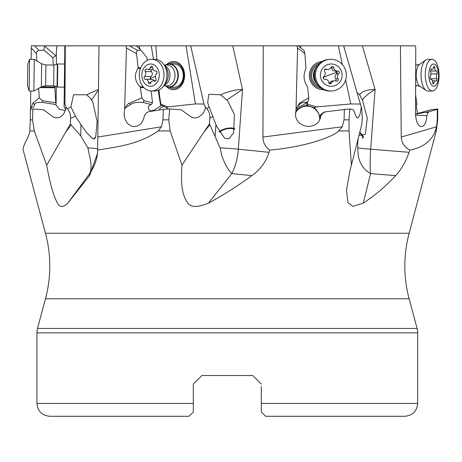 <?xml version="1.0" encoding="UTF-8"?>
<svg xmlns="http://www.w3.org/2000/svg" width="462" height="462" viewBox="0 0 462 462"><rect width="100%" height="100%" fill="white"/><g stroke="black" fill="none" stroke-linecap="round" stroke-linejoin="round"><path stroke-width="0.69" d="M32.9 108.945L32.554 119.843L34.286 130.931L46.685 165.205L70.351 124.076L70.559 118.376C70.686 114.738 69.675 111.573 67.516 108.888L65.962 106.947L65.76 109.534L63.727 113.819C60.84 117.718 57.357 118.786 53.274 117.025L43.624 109.823L32.9 108.945L30.446 109.338L30.313 119.843L32.554 119.843M36.937 403.436C37.699 411.238 41.984 415.523 49.786 416.285L189.022 416.285L193.301 412L193.301 403.436L36.937 403.436L36.937 332.883A17.129 17.129 0 0 1 37.52 328.447L45.472 298.77A126.553 126.553 0 0 0 45.472 233.264L23.1 149.757C22.39 146.102 29.828 135.562 29.787 130.931L30.313 119.843M31.087 107.6L32.912 103.159L34.621 104.655C34.072 106.653 32.894 107.634 31.087 107.6L30.515 109.355L30.752 91.02M31.156 59.327L31.335 45.825L44.468 45.825L43.948 50.075L52.83 57.681L53.315 65.055M65.743 109.604L64.074 106.901L64.836 45.825L56.999 45.825L56.283 52.784L56.41 64.628M34.621 104.655C35.17 102.708 37.838 101.963 42.625 102.414L55.694 104.522L59.309 109.234L65.454 110.609M56.254 86.429L56.139 103.309L55.694 104.522M56.139 103.309L55.804 102.766L42.62 100.751L42.625 102.414M56.485 55.301L52.83 57.681M55.278 86.094L54.816 87.792L55.804 102.766M38.664 88.369L39.287 97.84L42.62 100.751M32.912 103.159L39.287 97.84M43.948 50.075L38.525 50.445L36.793 51.605L36.359 53.194L36.85 60.903M186.047 45.825L195.403 103.95L203.973 104.054L205.388 106.947L205.053 109.534L203.603 112.584L201.917 114.622L198.458 117.077L195.345 117.977L192.995 117.822L191.251 117.025L181.162 109.823L169.641 108.945L163.311 109.338L162.947 119.843L161.452 126.784L158.16 130.931C139.033 144.519 116.205 146.974 97.644 150.069L99.001 45.825L74.261 45.825L415.407 45.825L415.765 48.025L415.534 115.09C416.366 122.615 418.474 126.461 421.852 126.634C424.693 125.716 426.351 122.055 426.836 115.644L415.54 115.107M61.914 45.825L99.059 45.825M44.468 45.825L56.999 45.825M151.282 45.825L138.271 45.825L151.282 45.825L153.448 59.338M357.328 92.856L359.632 94.797C361.896 91.372 367.047 89.588 375.086 89.443L362.358 45.825L343.647 45.825L361.746 108.888L362.26 118.376L361.867 124.076L351.386 165.205L349.041 130.931L349.07 119.843L349.803 108.945L326.005 111.712A10.707 10.441 86.7 0 1 323.775 112.462L320.819 115.644L320.524 117.227C317.827 130.613 296.627 128.8 295.507 115.09L296.038 109.355L297.58 48.025L296.829 45.825M155.838 45.825L156.861 59.61M159.101 89.899L159.534 95.732L160.897 104.193L160.464 104.591L159.067 95.9L159.534 95.732M195.403 103.95L168.012 106.901L160.897 104.193M166.499 86.55A14.131 11.036 -88.8 0 0 173.279 89.738A14.131 11.036 -88.8 0 0 177.42 88.802A14.131 11.036 -88.8 0 0 184.459 73.146A14.131 11.036 -88.8 0 0 173.862 61.475A14.131 11.036 -88.8 0 0 169.721 62.416A14.131 11.036 -88.8 0 0 166.955 64.38M203.973 104.054L190.685 45.825M220.565 94.797L226.859 99.988L242.498 89.443C235.949 89.588 228.632 91.372 220.565 94.797L208.743 94.306L207.686 102.703L209.072 106.849L206.976 108.888L205.388 106.947M232.761 45.825L242.498 89.443L238.34 149.209L269.075 152.31L269.721 150.069C265.327 147.043 263.069 142.7 262.947 137.047L263.242 45.825M344.369 109.338L344.051 119.843L342.273 126.784L338.606 130.931C335.054 135.695 308.246 146.737 269.721 150.069M296.038 109.355L299.468 103.159L308.766 97.84L307.565 86.821C303.522 81.121 302.991 75.017 305.959 68.503L304.88 53.557L304.002 50.41M296.789 107.6L299.237 104.655C301.426 102.708 303.938 101.963 306.768 102.414L303.967 104.522L299.584 106.699L297.903 108.362L296.263 110.938L299.965 107.744L304.1 105.971L306.935 105.348L306.514 102.604M300.612 45.825L300.837 47.99M345.64 79.972L350.768 103.95L316.603 106.901L307.68 104.193L307.201 101.952M338.334 45.825L342.33 64.524M322.054 61.515A14.131 13.779 86.7 0 0 318.156 62.416A14.131 13.779 86.7 0 0 309.638 78.448A14.131 13.779 86.7 0 0 323.7 89.726M350.768 103.95L360.585 104.054M358.893 135.666L365.269 134.315L367.29 118.128L362.456 99.988C364.46 96.581 370.553 92.088 375.086 89.443L370.668 149.209L409.084 152.31L409.863 150.069C404.337 147.043 401.466 142.7 401.235 137.047L436.521 126.784L435.244 130.931C433.604 135.695 428.049 146.743 409.863 150.069M400.421 45.825L401.235 137.047M415.482 114.045L430.751 109.823L437.728 108.945L437.277 109.338L437.243 119.843L436.521 126.784M437.277 109.338L429.106 111.712A10.707 4.66 89.2 0 1 428.124 112.462L426.836 115.644M415.679 103.967L416.845 104.054L415.69 95.49M416.845 104.054L416.343 106.947L417.613 113.819M435.244 130.931L436.278 130.931L409.141 233.264A126.553 126.553 0 0 0 409.141 298.77L417.094 328.447A17.129 17.129 0 0 1 417.677 332.883L417.677 403.436L261.313 403.436L261.313 412L262.722 413.409M436.278 130.931L437.681 119.843L437.728 108.945M415.488 114.137L429.106 111.712M428.124 112.462L425.797 112.37M269.075 152.31C266.014 161.862 260.279 169.635 251.877 175.624C237.15 186.353 222.678 195.513 208.466 203.101C196.991 207.958 189.847 207.513 187.018 201.773C182.247 195.137 180.561 182.952 181.959 165.205L170.143 130.931L168.774 119.843L169.641 108.945M97.626 151.357A42.827 42.695 1.7 0 1 89.651 173.597L89.588 175.624L97.597 153.032L97.644 150.069M89.588 175.624L67.81 203.101C62.797 207.958 59.124 207.513 56.803 201.773C53.251 195.137 49.879 182.946 46.685 165.205M409.084 152.31C405.711 161.862 401.241 169.635 395.663 175.624C385.654 186.353 374.867 195.513 363.311 203.101L352.824 206.375L347.938 202.57L346.506 190.073L349.844 171.084L351.386 165.205M251.877 175.624L231.803 173.597C228.107 169.947 224.78 163.998 221.829 155.752L220.097 147.869L209.869 124.694L203.603 132.617L181.959 165.205M203.603 132.617L209.35 124.076L209.829 118.376C210.129 114.738 209.182 111.573 206.976 108.888M163.311 109.338L148.579 111.712A10.707 8.362 -88.8 0 1 146.789 112.462L144.387 115.644C142.96 123.215 139.166 126.848 133.004 126.548C128.009 125.26 125.052 121.437 124.122 115.09L124.613 109.355L126.478 48.025L125.901 45.825M67.81 203.101L89.651 173.597C91.597 169.947 91.551 163.998 89.513 155.752L87.867 147.869A17.129 1.346 -179.3 0 1 97.655 149.105M70.351 124.076L80.769 135.915L87.867 147.869M80.769 135.915L80.914 124.492L75.421 116.216L70.559 118.376M98.475 89.443L86.579 94.797L73.55 94.745L70.905 106.849L67.516 108.888M70.905 106.849L75.421 116.216M80.914 124.492L85.972 131.884L92.943 139.039L95.686 137.081L97.141 121.512L92.695 101.721L90.044 97.886L86.579 94.797M94.236 138.958A11.562 2.345 144.5 0 1 95.38 137.728M98.429 90.148L91.597 99.988M234.632 129.216A10.707 6.116 -13.8 0 0 232.969 128.742A10.707 6.116 -13.8 0 0 219.479 132.276M219.19 131.762A11.562 6.607 166.2 0 1 234.76 128.598M226.859 99.988L228.164 101.721L234.39 114.42L233.674 132.64L229.025 138.791L224.665 138.265L216.557 126.143L215.927 124.492L215.13 135.915M209.072 106.849L215.927 124.492M209.35 124.076L209.869 124.694M213.005 116.216L209.829 118.376M362.578 138.542A10.707 5.457 22.2 0 0 359.603 132.889M359.736 132.369A11.562 5.89 -157.8 0 1 363.427 137.659M358.321 137.884L357.79 142.123L357.761 147.869A17.129 0.514 -175.8 0 0 370.668 149.209A42.827 9.402 -85.4 0 0 370.57 173.597C364.01 169.947 359.91 163.998 358.269 155.752L357.761 147.869M359.632 94.797L362.456 99.988M361.319 106.947L360.164 113.819L358.679 117.077L357.594 117.995L356.901 117.822L356.375 117.025L353.453 109.823L349.803 108.945M320.819 115.644L320.31 115.061L321.09 114.287L323.677 112.37L326.005 111.712M295.403 113.069A12.849 12.734 -165.8 0 1 319.687 119.571M319.814 119.288L319.669 116.874C318.809 113.023 316.909 109.939 313.969 107.634L306.935 105.348M320.31 115.061L320.091 118.607M307.68 104.193L306.935 104.591M313.969 107.634L316.603 106.901M308.766 97.84L308.321 100.751L306.768 102.414M261.313 386.307L261.313 403.436M252.749 375.514L261.313 384.078L252.749 375.514L261.313 384.078L252.749 375.514L201.871 375.514L252.749 375.514M193.301 403.436L193.301 384.078L201.871 375.514L193.301 384.078L193.301 386.307M264.859 415.546L264.149 414.836M261.313 409.961L261.313 407.963M261.313 406.006L261.313 408.656M261.313 412L265.598 416.285L404.833 416.285C412.635 415.523 416.92 411.238 417.677 403.436M193.301 384.078L201.871 375.514L193.301 384.078M193.301 409.961L193.301 406.006M189.553 415.748L190.471 414.836M191.897 413.409L193.301 412M65.962 106.947L64.928 104.054L65.304 45.825M64.928 104.054L64.068 103.95M124.613 109.355L126.548 105.538L128.222 103.748L141.851 97.84L140.177 86.821C134.679 81.121 133.928 75.017 137.919 68.503L138.132 67.695L136.377 52.183L137.289 50.52L140.829 50.075L136.273 45.825M140.148 49.44L138.97 45.825M158.223 90.309L159.067 95.9M151.103 90.991L152.552 102.766L151.155 104.522L149.059 105.619L148.406 106.699L148.342 108.362L149.128 109.933L151.328 110.944L154.418 110.014L160.626 105.971L160.897 105.555L160.464 104.591M160.666 105.348L161.758 105.451L166.314 107.634L168.295 109.02M168.012 106.901L166.314 107.634M158.824 110.06A12.849 8.27 99.8 0 1 164.131 106.243M125.67 107.6L130.469 104.655C132.663 102.708 136.816 101.963 142.925 102.414L151.155 104.522M140.829 50.075L146.991 57.681L147.326 60.36A15.847 12.376 91.2 0 0 140.038 80.833A15.847 12.376 91.2 0 0 151.311 90.997L154.25 91.054A15.847 12.376 91.2 0 0 158.893 90.009A15.847 12.376 91.2 0 0 163.282 86.365A15.847 12.376 91.2 0 0 163.739 64.432A15.847 12.376 91.2 0 0 154.909 59.373L151.963 59.309A15.847 12.376 -88.8 0 0 147.32 60.36M152.552 102.766L144.167 100.751L142.925 102.414M144.167 100.751L141.851 97.84M319.756 63.196A12.849 12.532 86.7 0 0 310.481 76.346A12.849 12.532 86.7 0 0 321.223 88.329M319.011 86.469A11.562 11.279 -93.3 0 1 317.775 65.298M173.475 89.738A14.131 11.036 91.2 0 1 167.094 86.764M167.562 64.195A14.131 11.036 91.2 0 1 170.12 62.422A14.131 11.036 91.2 0 1 174.064 61.481M169.358 87.087A12.849 10.031 -88.8 0 0 173.868 88.461A12.849 10.031 -88.8 0 0 184.003 75.618A12.849 10.031 -88.8 0 0 174.076 62.768A12.849 10.031 -88.8 0 0 169.837 63.964M174.353 64.056A11.562 9.032 91.2 0 1 174.503 64.062A11.562 9.032 91.2 0 1 183.293 75.716A11.562 9.032 91.2 0 1 174.168 87.185A11.562 9.032 91.2 0 1 174.024 87.185L169.052 87.081A11.562 9.032 91.2 0 1 165.136 85.84M45.917 64.957L41.649 63.756L41.349 86.862L45.646 85.77L45.917 64.957L53.915 65.061L57.767 63.958L57.467 87.081L64.287 87.168M41.649 63.756L34.269 59.367L33.859 91.06L41.349 86.862L54.92 87.035M29.152 90.997L27.501 85.528L27.784 63.993L29.562 59.309L29.152 90.997L33.859 91.06M165.569 65.032A11.562 9.032 91.2 0 1 166.141 64.726A11.562 9.032 91.2 0 1 169.531 63.958A11.562 9.032 91.2 0 1 178.199 73.504A11.562 9.032 91.2 0 1 172.436 86.313A11.562 9.032 91.2 0 1 169.052 87.081M151.963 59.309A15.847 12.376 -88.8 0 1 163.848 72.39A15.847 12.376 -88.8 0 1 155.954 89.946A15.847 12.376 91.2 0 1 151.311 90.997M153.603 85.528A11.14 8.697 91.2 0 1 142.411 79.123A11.14 8.697 91.2 0 1 147.534 64.732A11.14 8.697 91.2 0 1 158.72 71.136A11.14 8.697 91.2 0 1 153.603 85.528M145.819 69.138A1.582 1.236 -88.8 0 0 145.247 71.552A3.459 2.703 91.2 0 1 144.606 76.415A1.582 1.236 -88.8 0 0 144.132 78.176A1.582 1.236 -88.8 0 0 145.282 79.285A1.582 1.236 -88.8 0 0 145.438 79.273A3.459 2.703 91.2 0 1 145.778 79.256A3.459 2.703 91.2 0 1 148.4 82.375A1.582 1.236 -88.8 0 0 149.601 83.801A1.582 1.236 -88.8 0 0 150.762 82.854A3.459 2.703 91.2 0 1 152.281 81.012A3.459 2.703 91.2 0 1 153.297 80.781A3.459 2.703 91.2 0 1 154.366 81.087A1.582 1.236 -88.8 0 0 154.851 81.231A1.582 1.236 -88.8 0 0 155.977 80.371A1.582 1.236 -88.8 0 0 155.89 78.707A3.459 2.703 91.2 0 1 156.531 73.845A1.582 1.236 -88.8 0 0 157.005 72.089A1.582 1.236 -88.8 0 0 155.85 70.975A1.582 1.236 -88.8 0 0 155.694 70.986A3.459 2.703 91.2 0 1 155.353 71.004A3.459 2.703 91.2 0 1 152.731 67.891A1.582 1.236 -88.8 0 0 151.536 66.464A1.582 1.236 -88.8 0 0 151.068 66.568A1.582 1.236 -88.8 0 0 150.375 67.412A3.459 2.703 91.2 0 1 147.84 69.479A3.459 2.703 91.2 0 1 146.772 69.173A1.582 1.236 -88.8 0 0 146.281 69.034A1.582 1.236 -88.8 0 0 145.819 69.138M151.091 79.366L150.04 78.39L150.831 76.542C152.593 75.15 152.807 73.527 151.472 71.685L150.982 70.599L151.328 69.554M154.481 80.81L152.887 79.493L145.778 79.256M317.048 84.038A11.562 11.279 -93.3 0 1 316.106 67.943M324.278 60.424A15.847 15.454 -93.3 0 1 328.932 59.396L329.978 59.332A15.847 15.454 86.7 0 0 325.323 60.36A15.847 15.454 -93.3 0 0 316.493 80.833A15.847 15.454 -93.3 0 0 331.826 90.974L330.786 91.031A15.847 15.454 -93.3 0 1 314.761 78.546A15.847 15.454 -93.3 0 1 324.278 60.424M329.978 59.332A15.847 15.454 86.7 0 1 346.003 71.824A15.847 15.454 86.7 0 1 336.48 89.946A15.847 15.454 -93.3 0 1 331.826 90.974M335.204 85.528A11.14 10.863 -93.3 0 1 321.148 79.123A11.14 10.863 -93.3 0 1 327.356 64.732A11.14 10.863 -93.3 0 1 341.412 71.136A11.14 10.863 -93.3 0 1 335.204 85.528M325.271 69.138A1.582 1.548 86.7 0 0 324.59 71.552A3.459 3.373 -93.3 0 1 323.85 76.415A1.582 1.548 86.7 0 0 324.93 79.273A3.459 3.373 -93.3 0 1 328.667 82.375A1.582 1.548 86.7 0 0 331.624 82.854A3.459 3.373 -93.3 0 1 336.099 81.087A1.582 1.548 86.7 0 0 337.97 78.707A3.459 3.373 -93.3 0 1 338.71 73.845A1.582 1.548 86.7 0 0 337.63 70.986A3.459 3.373 -93.3 0 1 333.893 67.891A1.582 1.548 86.7 0 0 330.936 67.412A3.459 3.373 -93.3 0 1 326.461 69.173A1.582 1.548 86.7 0 0 325.271 69.138M324.734 69.496L328.043 69.473M331.231 66.95L331.687 68.018C331.924 70.103 333.171 71.136 335.424 71.113L337.162 72.112L336.503 73.978C334.783 75.393 334.534 77.01 335.77 78.835L336.157 79.909L335.695 80.931M334.517 80.786L331.156 81.15L329.192 83.408M425.277 60.424A15.847 6.895 -90.8 0 1 425.773 60.025A15.847 6.895 -90.8 0 1 427.691 59.367L431.93 59.309A15.847 6.895 89.2 0 0 429.516 60.36A15.847 6.895 -90.8 0 0 425.791 80.833A15.847 6.895 -90.8 0 0 432.386 90.997L428.147 91.06A15.847 6.895 -90.8 0 1 426.212 90.46A15.847 6.895 -90.8 0 1 421.038 75.93A15.847 6.895 -90.8 0 1 425.277 60.424M431.93 59.309A15.847 6.895 89.2 0 1 438.9 72.216A15.847 6.895 89.2 0 1 434.8 89.946A15.847 6.895 -90.8 0 1 432.386 90.997M435.562 85.528A11.14 4.845 -90.8 0 1 429.221 79.123A11.14 4.845 -90.8 0 1 431.843 64.732A11.14 4.845 -90.8 0 1 438.178 71.136A11.14 4.845 -90.8 0 1 435.562 85.528M430.959 69.138A1.582 0.687 89.2 0 0 430.676 71.552A3.459 1.507 -90.8 0 1 430.399 76.415A1.582 0.687 89.2 0 0 430.168 78.194A1.582 0.687 89.2 0 0 430.838 79.285A1.582 0.687 89.2 0 0 430.913 79.273A3.459 1.507 -90.8 0 1 431.069 79.256A3.459 1.507 -90.8 0 1 432.611 82.375A1.582 0.687 89.2 0 0 433.316 83.801A1.582 0.687 89.2 0 0 433.933 82.854A3.459 1.507 -90.8 0 1 434.754 81.012A3.459 1.507 -90.8 0 1 435.279 80.781A3.459 1.507 -90.8 0 1 435.914 81.087A1.582 0.687 89.2 0 0 436.203 81.231A1.582 0.687 89.2 0 0 436.804 80.353A1.582 0.687 89.2 0 0 436.723 78.707A3.459 1.507 -90.8 0 1 437 73.845A1.582 0.687 89.2 0 0 437.237 72.072A1.582 0.687 89.2 0 0 436.561 70.975A1.582 0.687 89.2 0 0 436.492 70.986A3.459 1.507 -90.8 0 1 436.336 71.004A3.459 1.507 -90.8 0 1 434.794 67.891A1.582 0.687 89.2 0 0 434.084 66.459A1.582 0.687 89.2 0 0 433.841 66.568A1.582 0.687 89.2 0 0 433.466 67.412A3.459 1.507 -90.8 0 1 432.12 69.479A3.459 1.507 -90.8 0 1 431.491 69.173A1.582 0.687 89.2 0 0 431.202 69.034A1.582 0.687 89.2 0 0 430.959 69.138M29.787 130.931L34.286 130.931M54.816 87.792L40.038 87.601M30.532 107.785L30.896 108.183M36.365 53.557L31.306 48.025M38.848 50.41L34.656 45.825M262.947 137.047L342.273 126.784M297.58 48.025L304.88 53.557M437.243 119.843L437.681 119.843M158.16 130.931L170.143 130.931M45.472 233.264L409.141 233.264M338.606 130.931L349.041 130.931M208.466 203.101L231.803 173.597A42.827 26.698 -84.2 0 0 238.34 149.209A17.129 0.664 4 0 0 220.097 147.863M162.947 119.843L168.774 119.843M97.823 137.047L161.452 126.784M71.246 124.694L65.385 132.617M344.051 119.843L349.07 119.843M307.126 104.487L306.935 105.001M296.5 108.183L295.98 107.785M299.468 103.159L299.237 104.655M363.311 203.101L370.57 173.597L395.663 175.624M417.677 332.883L36.937 332.883M417.094 328.447L37.52 328.447M45.472 298.77L409.141 298.77M126.478 48.025L136.388 53.557M137.676 50.41L129.47 45.825M160.574 104.487L160.574 105.001M125.283 108.183L124.578 107.785M138.132 67.695L140.754 67.747M129.279 103.159L130.469 104.655M143.93 87.647L140.581 87.578M143.226 86.885L140.177 86.821M140.436 68.555L137.919 68.503M44.45 45.94L55.908 55.752M57.352 64.189L57.057 86.839L57.467 87.081M53.915 65.061L53.644 85.874L57.057 86.839M165.76 65.038A11.325 8.842 -88.8 0 1 165.945 64.94A11.325 8.842 91.2 0 1 177.321 71.454A11.325 8.842 91.2 0 1 172.118 86.088A11.325 8.842 -88.8 0 1 165.327 85.845M164.143 65.003L167.105 65.061A10.407 8.125 91.2 0 1 174.907 73.654A10.407 8.125 91.2 0 1 169.727 85.181A10.407 8.125 -88.8 0 1 166.678 85.874L163.715 85.811M164.472 65.465A10.407 8.125 91.2 0 1 170.022 75.087A10.407 8.125 91.2 0 1 164.732 85.083A10.407 8.125 91.2 0 1 164.062 85.366M163.739 64.432L165.898 67.452A11.556 9.021 91.2 0 1 165.569 83.437L163.282 86.365M144.606 76.415L150.831 76.542M151.472 71.685L145.247 71.552M152.656 67.458L150.375 67.412M156.006 70.992L155.694 70.986M155.347 81.11L154.366 81.087M150.941 82.427L148.4 82.375M150.04 78.39A17.516 4.083 163.7 0 0 155.388 76.426M336.659 71.443A10.407 10.147 -93.3 0 1 337.173 73.123M315.529 69.236A11.325 11.042 86.7 0 0 316.326 82.819M325.034 69.254L326.461 69.173M331.687 68.018L333.893 67.891M336.503 73.978L338.71 73.845M335.77 78.835L337.97 78.707M329.418 82.981L331.624 82.854M323.221 77.518A17.516 1.184 159.3 0 1 328.678 75.283A17.516 1.184 159.3 0 1 337.162 72.112M415.736 65.564A10.407 4.528 -90.8 0 1 417.221 64.957L415.736 64.98M417.221 64.957L419.663 64.235A11.556 5.03 -90.8 0 0 419.3 64.524A11.556 5.03 -90.8 0 0 416.21 75.832A11.556 5.03 -90.8 0 0 419.981 86.423L417.521 85.77A10.407 4.528 -90.8 0 1 415.708 84.939M430.913 69.179L431.491 69.173M433.356 67.908L434.794 67.891M430.994 73.932L437 73.845M430.33 78.8L436.723 78.707M432.675 82.871L433.933 82.854M304.083 50.45L297.886 45.75M57.767 63.958L64.593 64.045M45.646 85.77L53.644 85.874M29.562 59.309L34.269 59.367M169.531 63.958L174.503 64.062M153.228 69.589L147.84 69.479M156.127 71.021L155.353 71.004M155.694 80.833L153.297 80.781M335.227 71.131L337.451 70.998M324.699 79.285L325.109 79.262M417.521 85.77L415.708 85.799M419.663 64.235L425.773 60.025M419.981 86.423L426.212 90.46M430.723 69.502L432.12 69.479M430.572 71.09L436.336 71.004M432.357 80.821L435.279 80.781M430.711 79.262L431.069 79.256"/></g></svg>
